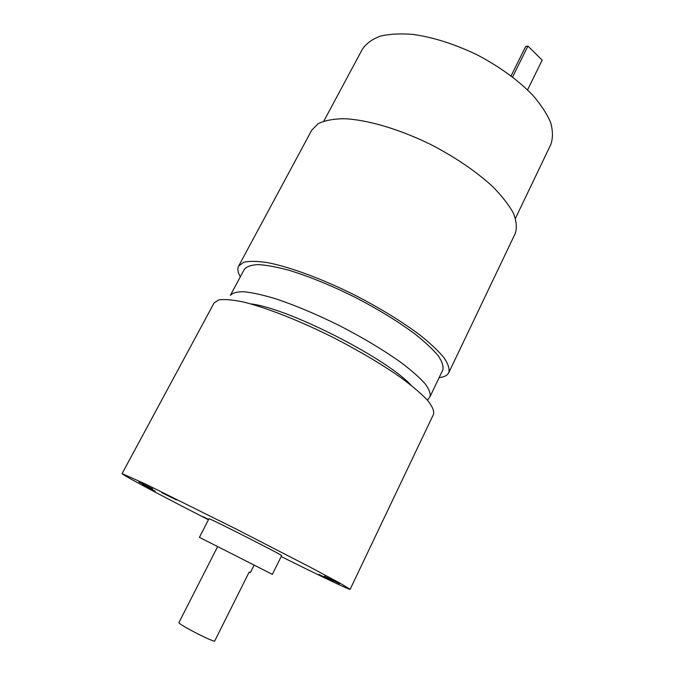 <?xml version="1.0" encoding="UTF-8"?>
<svg xmlns="http://www.w3.org/2000/svg" width="675" height="675" viewBox="0 0 675 675"><rect width="100%" height="100%" fill="white"/><g stroke="black" fill="none" stroke-linecap="round" stroke-linejoin="round"><path stroke-width="1.01" d="M208.972 518.763C207.006 516.822 284.335 556.04 281.635 555.618L272.363 574.358L199.412 537.342L208.972 518.763M208.516 519.649L202.795 516.586L208.643 519.404M161.789 492.674L176.352 499.888L161.789 492.674M138.881 482.017L152.643 488.835L138.881 482.017M318.819 574.391L333.298 581.563L318.819 574.391M324.278 576.146L339.533 583.689L324.278 576.146M142.172 484.709L155.309 491.223L142.172 484.709M208.44 519.784L181.921 506.115C147.268 488.152 121.66 474.331 122.091 473.614L146.002 484.27L237.094 529.529L309.8 566.975L340.208 583.259L350.148 589.309C349.802 590.144 319.722 575.75 281.18 556.546M122.091 473.614L214.093 302.923L218.86 299.886C224.446 299.093 232.521 299.776 243.093 301.944C266.093 307.513 299.928 320.794 334.252 338.023C360.357 351.532 382.868 364.939 401.794 378.253C412.982 386.598 421.639 394.031 427.756 400.537C432.321 406.375 434.253 410.948 433.544 414.256L350.148 589.309M323.831 121.103L362.399 49.174C366.179 43.571 372.136 39.234 380.253 36.172C389.559 33.978 400.562 33.396 413.26 34.45C433.763 37.37 455.262 44.272 477.757 55.164C499.829 66.892 518.096 80.156 532.567 94.972C540.911 104.6 546.944 113.822 550.665 122.631C552.994 130.992 553.011 138.35 550.724 144.72L515.455 218.32M240.334 276.817C237.802 272.379 237.246 268.793 238.646 266.051L311.707 130.241L318.127 123.702C324.633 120.513 333.357 118.851 344.301 118.707C367.774 119.762 400.368 129.398 432.093 145.176C456.081 157.815 476.196 171.551 492.446 186.376C501.896 195.927 508.899 204.896 513.456 213.275C516.527 221.13 517.117 227.872 515.244 233.499L448.799 372.668C447.415 375.418 444.192 377.08 439.121 377.663M238.646 266.051L243.675 262.28C249.345 260.955 257.369 261.082 267.764 262.668C290.301 267.064 322.962 279.155 355.776 295.599C380.7 308.551 402.072 321.68 419.892 335.002C430.397 343.406 438.455 351.008 444.074 357.784C448.183 363.943 449.761 368.904 448.799 372.668M430.009 396.672C430.751 393.466 429.064 389.112 424.972 383.602C419.453 377.494 411.632 370.583 401.507 362.863C384.379 350.587 363.985 338.318 340.327 326.059C316.457 314.204 294.511 304.99 274.489 298.426C262.28 294.815 252.079 292.587 243.894 291.743C237.035 291.684 232.521 292.899 230.369 295.388L244.358 269.308C246.696 266.465 251.362 264.904 258.373 264.608C266.684 265.115 276.978 267.03 289.254 270.346C309.327 276.505 331.231 285.466 354.957 297.211C378.447 309.42 398.613 321.806 415.446 334.37C425.368 342.309 432.996 349.481 438.311 355.894C442.218 361.724 443.711 366.424 442.8 369.984L430.009 396.672L427.418 400.14M250.847 303.936C287.246 307.758 386.446 358.079 411.024 385.189M512.587 76.984L527.926 46.06L542.168 60.142L527.572 89.876M527.926 46.06L525.665 46.558L511.11 75.862M217.612 546.666L178.959 622.51C177.061 623.481 207.807 639.681 214.574 641.25L249.168 572.079L250.358 572.602L254.07 565.169"/></g></svg>
